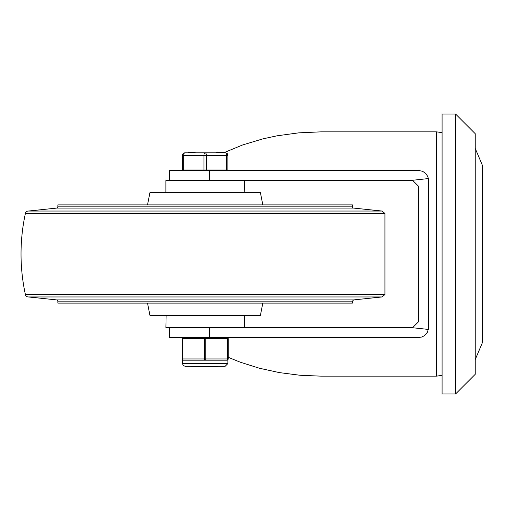<?xml version="1.0" encoding="UTF-8"?>
<svg xmlns="http://www.w3.org/2000/svg" width="508" height="508" viewBox="0 0 508 508"><rect width="100%" height="100%" fill="white"/><g stroke="black" fill="none" stroke-linecap="round" stroke-linejoin="round"><path stroke-width="0.76" d="M455.593 114.059L442.087 114.059L442.087 393.941L455.593 393.941L475.234 374.301L475.234 133.699L455.593 114.059L455.593 393.941M428.428 178.562L411.848 180.346L209.645 180.346L209.645 170.51L418.763 170.51L422.561 171.279L425.767 173.45L427.888 176.695L428.587 180.334L428.587 327.654L427.476 332.188L424.269 335.788L421.646 337.045L418.763 337.477L169.57 337.477L169.57 327.654L209.645 327.654L209.645 337.477M209.645 170.51L169.57 170.51L169.57 180.346M428.422 329.438L411.848 327.654L412.629 327.654L418.763 321.52L418.763 186.48L412.629 180.346L411.848 180.346M228.187 357.289L240.284 362.198L259.378 368.23L279.375 372.605L299.968 375.253L320.872 376.142L436.562 376.142L442.087 375.349M436.562 376.142L436.562 131.858L320.872 131.858L298.793 132.848L277.076 135.801L262.973 138.843L242.634 144.958L223.558 152.838M411.848 327.654L209.645 327.654M262.814 204.895L260.407 192.621L149.93 192.621L147.523 204.895M262.814 303.098L260.407 315.379L149.93 315.379L147.523 303.098M25.4 213.449A3.067 3.067 0 0 1 28.397 211.036L381.94 211.036L384.937 213.449L25.4 213.449A190.43 190.43 0 0 0 25.4 294.551A3.067 3.067 0 0 0 28.397 296.964L381.94 296.964L384.937 294.551L384.937 213.449M28.397 296.964L56.756 299.917A1.226 1.226 0 0 1 57.861 301.136L57.861 303.098L352.476 303.098L352.476 301.136L353.574 299.917L56.756 299.917M352.476 206.858L57.861 206.858L57.861 204.895L352.476 204.895L352.476 206.858A1.226 1.226 0 0 0 353.574 208.077L381.94 211.036M28.397 211.036L56.756 208.077L353.574 208.077M165.887 315.62L244.45 315.62L244.45 327.406L165.887 327.406L166.129 315.379M165.887 327.406L244.45 327.406M244.45 192.373L165.887 192.373L165.887 180.588L244.45 180.588L244.202 192.621M244.45 180.588L165.887 180.588M214.871 366.325L205.81 366.922L192.062 366.922M217.246 366.325L216.783 366.922L205.81 366.922M217.183 366.668L217.627 366.922L216.783 366.922M191.122 366.922L190.659 366.585L191.986 366.325M182.461 170.021L227.876 170.021L227.876 155.289A2.457 2.457 0 0 0 225.425 152.838L184.912 152.838A2.457 2.457 0 0 0 182.461 155.289L182.461 170.021M223.418 152.838L223.418 152.343L217.043 152.343L217.043 152.838M220.091 152.343L220.091 152.838M222.828 152.343L222.828 152.838M195.155 152.838L195.155 152.343L192.151 152.343L192.151 152.838M192.151 152.343L192.056 152.838M192.056 152.343L191.96 152.838M191.96 152.343L188.284 152.343L188.284 152.838M223.495 152.343L223.495 152.838L223.495 152.343M206.394 170.021L206.394 155.289A2.457 1.226 -90 0 0 205.169 152.838A2.457 1.226 90 0 0 203.943 155.289L203.943 170.021M183.686 170.021L183.686 155.289L227.876 155.289A2.457 2.457 0 0 0 225.425 152.838A2.457 1.226 90 0 1 226.651 155.289L226.651 170.021M226.955 360.185A1.226 1.226 0 0 0 228.187 358.959L228.187 338.703A1.226 1.226 0 0 0 226.955 337.477A1.226 0.616 90 0 1 227.571 338.703L227.571 358.959A1.226 0.616 90 0 1 226.955 360.185L227.876 359.772L226.955 360.185L205.169 360.185A1.226 0.616 -90 0 0 205.784 358.959L205.784 338.703A1.226 0.616 -90 0 0 205.169 337.477A1.226 0.616 90 0 0 204.553 338.703L204.553 358.959A1.226 0.616 90 0 0 205.169 360.185L183.382 360.185L182.461 359.772A1.226 1.226 0 0 1 182.15 358.959A1.226 1.226 0 0 0 183.382 360.185L183.382 360.185A1.226 0.616 -90 0 1 182.766 358.959L182.766 338.703A1.226 0.616 -90 0 1 183.382 337.477A1.226 1.226 0 0 0 182.15 338.703L182.15 358.959A1.226 1.226 0 0 0 183.382 360.185M227.876 359.772L227.876 363.563L182.461 363.563L182.461 359.772L182.804 360.039M226.955 337.477A1.226 1.226 0 0 1 228.187 338.703L228.187 358.959L182.15 358.959M25.4 294.551L384.937 294.551M57.861 301.136L352.476 301.136M190.716 152.343L190.716 152.838M190.049 152.343L190.049 152.838M182.461 155.289L183.686 155.289A2.457 1.226 -90 0 1 184.912 152.838M183.382 337.477A1.226 1.226 0 0 0 182.15 338.703L228.187 338.703M475.234 148.431L482.6 165.805L482.6 342.195L475.234 359.569M436.562 131.858L442.087 132.651M353.574 299.917L381.94 296.964M57.861 206.858L56.756 208.077M216.624 152.343L216.624 152.838M183.071 170.021L183.071 170.51M227.266 170.021L227.266 170.51M227.876 363.563L225.114 366.325L185.223 366.325L183.236 365.481L182.461 363.563"/></g></svg>
